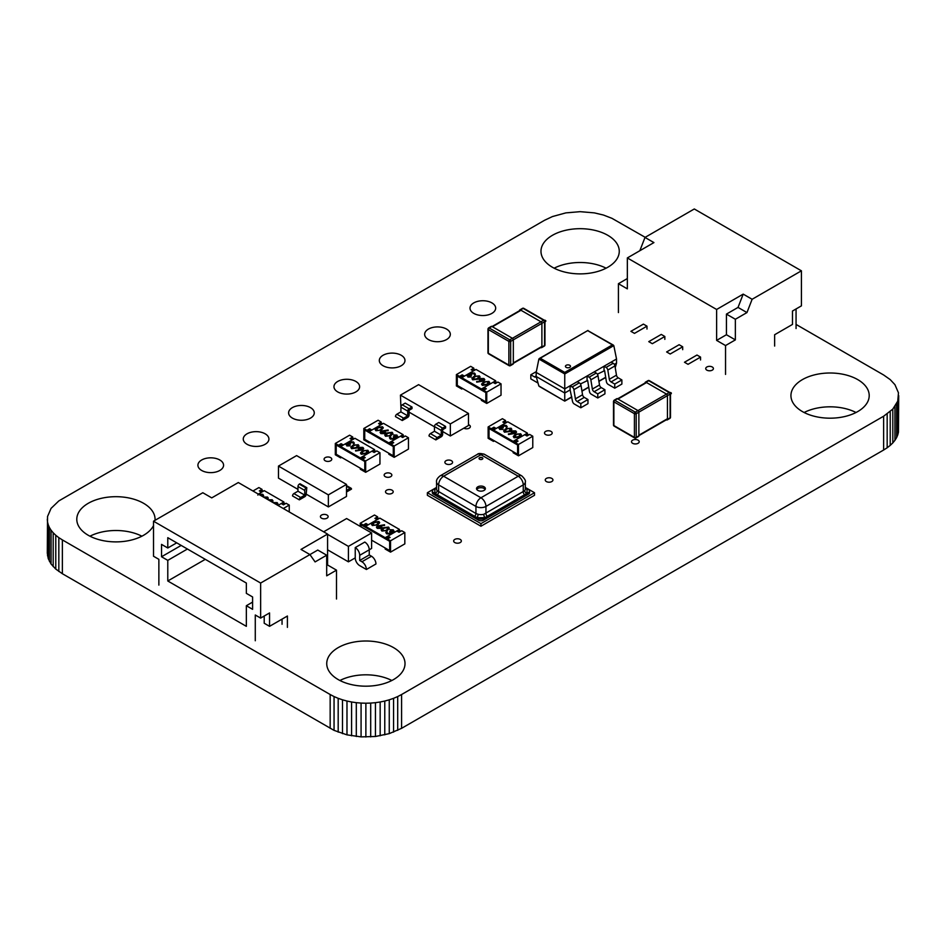 <?xml version="1.0" encoding="UTF-8"?>
<svg xmlns="http://www.w3.org/2000/svg" width="946" height="946" viewBox="0 0 946 946"><rect width="100%" height="100%" fill="white"/><g stroke="black" fill="none" stroke-linecap="round" stroke-linejoin="round"><path stroke-width="1.42" d="M645.196 237.316L611.944 218.325L603.501 215.061L594.407 212.885L580.123 211.668L565.838 212.885L552.429 216.563L544.411 220.359L58.829 500.919L51.06 508.38L47.537 516.516L47.3 553.103L48.246 558.625L51.06 564.005L55.779 569.09L62.365 573.714L334.056 730.371L346.981 734.853L361.076 736.887L375.456 736.485L389.255 733.635L401.589 728.325L401.589 694.518L883.635 416.216L892.811 409.098L897.754 401.128L898.464 392.815L894.94 384.679L890.221 379.606L883.635 374.983L796.059 324.419M401.589 728.325L883.635 450.024L883.635 416.216M397.698 730.371L397.698 696.563L401.589 694.518M883.635 450.024L887.171 447.777L887.171 413.97M393.571 732.133L393.571 698.325L397.698 696.563M887.171 447.777L890.221 445.4L890.221 411.581M389.255 733.635L389.255 699.815L393.571 698.325M890.221 445.4L892.811 442.905L892.811 409.098M384.774 734.853L384.774 701.045L389.255 699.815M892.811 442.905L894.94 440.316L894.94 406.508M380.162 735.799L380.162 701.991L384.774 701.045M894.94 440.316L896.583 437.655L896.583 403.847M375.456 736.485L375.456 702.677L380.162 701.991M896.583 437.655L897.754 434.935L897.754 401.128M370.69 736.887L370.69 703.079L375.456 702.677M897.754 434.935L898.464 432.18L898.464 398.372M365.877 737.029L365.877 703.221L370.69 703.079M898.464 432.18L898.7 395.594M361.076 736.887L361.076 703.079L365.877 703.221M356.299 736.485L356.299 702.677L361.076 703.079M351.593 735.799L351.593 701.991L356.299 702.677M346.981 734.853L346.981 701.045L351.593 701.991M342.499 733.635L342.499 699.815L346.981 701.045M338.183 732.133L338.183 698.325L342.499 699.815M334.056 730.371L334.056 696.563L338.183 698.325M330.166 728.325L330.166 694.518L334.056 696.563M62.365 573.714L62.365 539.906L330.166 694.518M58.829 571.467L58.829 537.659L62.365 539.906M55.779 569.09L55.779 535.282L58.829 537.659M53.189 566.595L53.189 532.787L55.779 535.282M51.06 564.005L51.06 530.198L53.189 532.787M49.417 561.345L49.417 527.537L51.06 530.198M48.246 558.625L48.246 524.817L49.417 527.537M47.537 555.87L47.537 522.062L48.246 524.817M47.3 519.283L47.537 522.062M326.997 515.038A3.843 2.223 0 0 0 322.799 514.565A3.843 2.223 0 0 0 320.422 516.611A3.843 2.223 0 0 0 321.545 518.183A3.843 2.223 0 0 0 325.743 518.668A3.843 2.223 0 0 0 328.12 516.611A3.843 2.223 0 0 0 326.997 515.038M451.455 460.714A3.843 2.223 0 0 0 447.257 460.229A3.843 2.223 0 0 0 444.88 462.275A3.843 2.223 0 0 0 446.015 463.847A3.843 2.223 0 0 0 450.201 464.332A3.843 2.223 0 0 0 452.578 462.275A3.843 2.223 0 0 0 451.455 460.714M463.824 428.183A3.843 2.223 0 0 0 467.998 428.633A3.843 2.223 0 0 0 470.351 426.587A3.843 2.223 0 0 0 469.216 425.014A3.843 2.223 0 0 0 468.483 424.683M390.71 473.532A3.843 2.223 0 0 0 386.524 473.047A3.843 2.223 0 0 0 384.147 475.105A3.843 2.223 0 0 0 385.27 476.678A3.843 2.223 0 0 0 389.468 477.151A3.843 2.223 0 0 0 391.845 475.105A3.843 2.223 0 0 0 390.71 473.532M392.082 490.194A3.843 2.223 0 0 0 387.884 489.709A3.843 2.223 0 0 0 385.507 491.766A3.843 2.223 0 0 0 386.642 493.339A3.843 2.223 0 0 0 390.828 493.812A3.843 2.223 0 0 0 393.205 491.766A3.843 2.223 0 0 0 392.082 490.194M401.21 355.27A12.83 7.402 0 0 0 387.233 353.662A12.83 7.402 0 0 0 379.311 360.497A12.83 7.402 0 0 0 383.071 365.735A12.83 7.402 0 0 0 397.048 367.344A12.83 7.402 0 0 0 404.971 360.497A12.83 7.402 0 0 0 401.21 355.27M330.651 457.628A3.843 2.223 0 0 0 326.453 457.155A3.843 2.223 0 0 0 324.076 459.2A3.843 2.223 0 0 0 325.199 460.773A3.843 2.223 0 0 0 329.397 461.258A3.843 2.223 0 0 0 331.774 459.2A3.843 2.223 0 0 0 330.651 457.628M310.513 407.631A12.83 7.402 0 0 0 296.536 406.023A12.83 7.402 0 0 0 288.613 412.87A12.83 7.402 0 0 0 292.373 418.097A12.83 7.402 0 0 0 306.35 419.705A12.83 7.402 0 0 0 314.273 412.87A12.83 7.402 0 0 0 310.513 407.631M355.862 381.451A12.83 7.402 0 0 0 341.884 379.843A12.83 7.402 0 0 0 333.962 386.678A12.83 7.402 0 0 0 337.722 391.916A12.83 7.402 0 0 0 351.699 393.524A12.83 7.402 0 0 0 359.622 386.678A12.83 7.402 0 0 0 355.862 381.451M265.164 433.812A12.83 7.402 0 0 0 251.187 432.204A12.83 7.402 0 0 0 243.264 439.05A12.83 7.402 0 0 0 247.024 444.277A12.83 7.402 0 0 0 261.001 445.885A12.83 7.402 0 0 0 268.924 439.05A12.83 7.402 0 0 0 265.164 433.812M141.888 536.193A39.141 22.598 0 0 0 89.965 536.193M155.026 520.324A39.141 22.598 0 0 0 155.061 519.283A39.141 22.598 0 0 0 143.603 503.307A39.141 22.598 0 0 0 100.95 498.412A39.141 22.598 0 0 0 76.792 519.283A39.141 22.598 0 0 0 88.25 535.27A39.141 22.598 0 0 0 153.512 525.598M219.815 459.993A12.83 7.402 0 0 0 205.838 458.384A12.83 7.402 0 0 0 197.915 465.231A12.83 7.402 0 0 0 201.675 470.469A12.83 7.402 0 0 0 215.653 472.066A12.83 7.402 0 0 0 223.575 465.231A12.83 7.402 0 0 0 219.815 459.993M606.09 268.191A39.141 22.598 0 0 0 554.155 268.191M607.793 235.306A39.141 22.598 0 0 0 565.14 230.41A39.141 22.598 0 0 0 540.982 251.281A39.141 22.598 0 0 0 552.452 267.269A39.141 22.598 0 0 0 595.093 272.164A39.141 22.598 0 0 0 619.263 251.281A39.141 22.598 0 0 0 607.793 235.306M446.559 329.078A12.83 7.402 0 0 0 432.582 327.482A12.83 7.402 0 0 0 424.659 334.316A12.83 7.402 0 0 0 428.42 339.555A12.83 7.402 0 0 0 442.397 341.163A12.83 7.402 0 0 0 450.32 334.316A12.83 7.402 0 0 0 446.559 329.078M491.908 302.897A12.83 7.402 0 0 0 477.931 301.301A12.83 7.402 0 0 0 470.008 308.136A12.83 7.402 0 0 0 473.769 313.374A12.83 7.402 0 0 0 487.746 314.983A12.83 7.402 0 0 0 495.669 308.136A12.83 7.402 0 0 0 491.908 302.897M391.845 680.505A39.141 22.598 0 0 0 339.91 680.505M393.548 647.62A39.141 22.598 0 0 0 350.907 642.724A39.141 22.598 0 0 0 326.737 663.595A39.141 22.598 0 0 0 338.207 679.571A39.141 22.598 0 0 0 380.86 684.466A39.141 22.598 0 0 0 405.018 663.595A39.141 22.598 0 0 0 393.548 647.62M551.069 431.411A3.843 2.223 0 0 0 546.871 430.927A3.843 2.223 0 0 0 544.494 432.984A3.843 2.223 0 0 0 545.617 434.557A3.843 2.223 0 0 0 549.815 435.03A3.843 2.223 0 0 0 552.192 432.984A3.843 2.223 0 0 0 551.069 431.411M551.814 478.416A3.843 2.223 0 0 0 547.616 477.931A3.843 2.223 0 0 0 545.251 479.989A3.843 2.223 0 0 0 546.374 481.561A3.843 2.223 0 0 0 550.572 482.034A3.843 2.223 0 0 0 552.937 479.989A3.843 2.223 0 0 0 551.814 478.416M460.229 539.421A3.843 2.223 0 0 0 456.031 538.936A3.843 2.223 0 0 0 453.654 540.982A3.843 2.223 0 0 0 454.79 542.555A3.843 2.223 0 0 0 458.976 543.039A3.843 2.223 0 0 0 461.352 540.982A3.843 2.223 0 0 0 460.229 539.421M856.035 412.503A39.141 22.598 0 0 0 804.112 412.503M857.75 379.618A39.141 22.598 0 0 0 815.097 374.722A39.141 22.598 0 0 0 790.939 395.594A39.141 22.598 0 0 0 802.397 411.569A39.141 22.598 0 0 0 845.05 416.465A39.141 22.598 0 0 0 869.208 395.594A39.141 22.598 0 0 0 857.75 379.618M712.291 367.001A3.843 2.223 0 0 0 708.105 366.516A3.843 2.223 0 0 0 705.728 368.573A3.843 2.223 0 0 0 706.851 370.134A3.843 2.223 0 0 0 711.049 370.619A3.843 2.223 0 0 0 713.414 368.573A3.843 2.223 0 0 0 712.291 367.001M638.077 440.162A3.843 2.223 0 0 0 633.891 439.677A3.843 2.223 0 0 0 631.514 441.735A3.843 2.223 0 0 0 632.638 443.307A3.843 2.223 0 0 0 636.835 443.78A3.843 2.223 0 0 0 639.212 441.735A3.843 2.223 0 0 0 638.077 440.162M614.344 364.387L616.532 363.122L615.243 367.663M614.746 388.179L614.746 384.064L621.877 379.937L621.877 384.064L614.746 388.179L608.16 384.383A2.531 1.454 60 0 1 606.41 381.735L604.612 370.678L597.375 374.178M597.777 397.982L597.777 393.855L604.92 389.728L604.92 393.855L597.777 397.982L591.203 394.175A2.531 1.454 60 0 1 589.453 391.526L587.655 380.469L580.418 383.97M580.82 407.773L580.82 403.646L587.963 399.519L587.963 403.646L580.82 407.773L574.234 403.966A2.531 1.454 60 0 1 572.496 401.317L570.107 389.929L564.75 393.016L564.75 401.116L538.842 385.944L536.181 376.52L536.181 372.405L538.889 359.019L587.963 330.438L539.303 358.534M616.532 363.122L616.532 359.007L564.75 388.889L564.75 372.405L540.308 358.286M536.181 375.929L534.502 376.91A2.531 1.454 -120 0 0 535.767 377.028A2.531 1.454 -120 0 0 536.181 376.496L564.75 393.016L564.75 388.889L536.181 372.405M540.024 386.63L538.842 385.944M616.532 359.007L613.812 345.621L612.393 344.888L564.75 372.405M587.963 330.686L613.41 345.136M566.181 365.298A2.531 1.454 0 0 0 565.436 366.327A2.531 1.454 0 0 0 566.997 367.675A2.531 1.454 0 0 0 569.752 367.367A2.531 1.454 0 0 0 570.485 366.327A2.531 1.454 0 0 0 568.924 364.979A2.531 1.454 0 0 0 566.181 365.298M580.82 403.646L577.143 401.53A2.531 1.454 60 0 1 575.393 398.869L573.903 389.634A2.531 1.454 -120 0 0 572.153 386.985L570.107 385.802L570.107 389.929M587.963 399.519L584.285 397.403A2.531 1.454 60 0 1 582.535 394.754L581.045 385.507A2.531 1.454 -120 0 0 579.295 382.858L577.249 381.676L570.107 385.802M597.777 393.855L594.112 391.739A2.531 1.454 60 0 1 592.362 389.078L590.86 379.843A2.531 1.454 -120 0 0 589.11 377.194L587.064 376.011L587.064 380.138M604.92 389.728L601.254 387.612A2.531 1.454 60 0 1 599.504 384.951L598.002 375.716A2.531 1.454 -120 0 0 596.252 373.067L594.206 371.884L587.064 376.011M614.746 384.064L611.069 381.936A2.531 1.454 60 0 1 609.319 379.287L607.817 370.052A2.531 1.454 -120 0 0 606.067 367.403L604.033 366.22L604.033 370.335M621.877 379.937L618.211 377.821A2.531 1.454 60 0 1 616.461 375.16L614.959 365.925A2.531 1.454 -120 0 0 613.209 363.276L611.175 362.093L604.033 366.22M534.502 376.91L530.824 374.782L536.347 371.601M537.99 382.929A2.531 1.454 -120 0 1 537.411 382.704L530.824 378.908L530.824 374.782M509.752 365.617A1.265 0.733 -120 0 0 510.391 365.676L513.063 364.127A1.265 0.733 -120 0 0 513.323 363.548L513.323 339.839A1.265 0.733 -120 0 0 512.436 338.301L540.994 321.806A1.265 0.733 60 0 1 541.892 323.355L544.565 321.806A1.265 0.733 0 0 0 544.305 320.197A1.265 0.733 120 0 0 543.678 320.256A1.265 0.733 60 0 1 544.565 321.806L544.565 345.515A1.265 0.733 60 0 1 544.305 346.094A1.265 1.265 0 0 0 544.943 344.994A1.265 0.733 180 0 1 544.565 345.515L541.892 347.064L541.892 323.355L510.651 341.388A1.265 0.733 -120 0 0 509.752 339.839A1.265 0.733 120 0 0 508.865 341.388A1.265 0.733 0 0 0 510.651 341.388L510.651 365.097A1.265 0.733 180 0 1 508.865 365.097A1.265 0.733 120 0 0 509.125 365.676L488.585 353.828A1.265 0.733 -60 0 1 488.325 353.248L508.865 365.097L508.865 341.388L488.325 329.539A1.265 0.733 -60 0 1 489.224 327.99A1.265 0.733 -120 0 0 488.585 327.931A1.265 1.265 0 0 0 488.325 329.539L488.325 353.248A1.265 0.733 180 0 1 487.959 352.728A1.265 1.265 0 0 0 488.585 353.828M491.896 326.441L489.224 327.99L509.752 339.839L512.436 338.301L491.896 326.441A1.265 0.733 -120 0 0 491.27 326.382L488.585 327.931M520.466 309.957L540.994 321.806L543.678 320.256L523.15 308.408A1.265 0.733 -60 0 1 523.777 308.349A1.265 1.265 0 0 0 522.511 308.349A1.265 0.733 60 0 1 523.15 308.408L520.466 309.957A1.265 0.733 60 0 0 519.839 309.886L522.511 308.349M519.579 310.655L519.579 310.465A1.265 0.733 60 0 1 519.839 309.886M540.828 347.478L540.994 347.572A1.265 0.733 60 0 0 541.632 347.643L544.305 346.094M635.298 437.915A1.265 0.733 -120 0 0 635.937 437.974L638.609 436.425A1.265 0.733 -120 0 0 638.869 435.846L638.869 412.149A1.265 0.733 -120 0 0 637.982 410.599L666.54 394.104A1.265 0.733 60 0 1 667.438 395.653L670.111 394.104A1.265 0.733 0 0 0 669.851 392.495A1.265 0.733 120 0 0 669.224 392.555A1.265 0.733 60 0 1 670.111 394.104L670.111 417.813A1.265 0.733 60 0 1 669.851 418.392A1.265 1.265 0 0 0 670.489 417.292A1.265 0.733 180 0 1 670.111 417.813L667.438 419.362L667.438 395.653L636.197 413.686A1.265 0.733 -120 0 0 635.298 412.149A1.265 0.733 120 0 0 634.411 413.686A1.265 0.733 0 0 0 636.197 413.686L636.197 437.395A1.265 0.733 180 0 1 634.411 437.395A1.265 0.733 120 0 0 634.671 437.974L614.143 426.126A1.265 0.733 -60 0 1 613.871 425.546L634.411 437.395L634.411 413.686L613.871 401.837A1.265 0.733 -60 0 1 614.77 400.288A1.265 0.733 -120 0 0 614.143 400.229A1.265 1.265 0 0 0 613.871 401.837L613.871 425.546A1.265 0.733 180 0 1 613.505 425.026A1.265 1.265 0 0 0 614.143 426.126M617.442 398.739L614.77 400.288L635.298 412.149L637.982 410.599L617.442 398.739A1.265 0.733 -120 0 0 616.816 398.68L614.143 400.229M646.012 382.255L666.54 394.104L669.224 392.555L648.696 380.706A1.265 0.733 -60 0 1 649.323 380.647A1.265 1.265 0 0 0 648.057 380.647A1.265 0.733 60 0 1 648.696 380.706L646.012 382.255A1.265 0.733 60 0 0 645.385 382.184L648.057 380.647M645.125 382.953L645.125 382.763A1.265 0.733 60 0 1 645.385 382.184M666.374 419.776L666.54 419.87A1.265 0.733 60 0 0 667.178 419.941L669.851 418.392M476.76 489.425A4.423 2.554 180 0 1 484.068 488.443A4.423 2.554 180 0 1 485.121 489.425M484.068 486.8A4.423 2.554 180 0 1 485.369 488.597A4.423 2.554 180 0 1 482.637 490.962A4.423 2.554 180 0 1 477.825 490.406A4.423 2.554 180 0 1 476.524 488.597A4.423 2.554 180 0 1 479.255 486.244A4.423 2.554 180 0 1 484.068 486.8M482.827 458.562A1.892 1.088 0 0 0 482.283 457.888A1.892 1.088 0 0 0 480.308 457.628A1.892 1.088 0 0 0 479.054 458.562M482.283 457.675A1.892 1.088 180 0 1 482.838 458.455A1.892 1.088 180 0 1 481.668 459.46A1.892 1.088 180 0 1 479.61 459.224A1.892 1.088 180 0 1 479.054 458.455A1.892 1.088 180 0 1 480.225 457.438A1.892 1.088 180 0 1 482.283 457.675M528.613 494.06A3.287 1.892 0 0 0 529.571 492.724L529.571 491.08A3.287 1.892 180 0 1 528.613 492.417L528.613 494.06L483.264 520.253L483.264 518.597L487.285 516.28A2.531 1.454 60 0 1 485.948 513.512L485.948 506.429L523.256 484.896A7.071 4.08 -120 0 0 518.254 476.228L480.946 454.695L443.627 476.228L480.946 497.773L518.254 476.228A7.071 4.08 -60 0 1 521.79 475.885L484.482 454.34A7.071 4.08 120 0 0 480.946 454.695A7.071 4.08 -120 0 0 477.411 454.34L440.091 475.885A7.071 4.08 60 0 1 443.627 476.228A7.071 4.08 120 0 0 438.637 484.896L475.944 506.429A7.071 4.08 -60 0 1 480.946 497.773A7.071 4.08 60 0 1 485.948 506.429A7.071 4.08 0 0 1 475.944 506.429L475.944 513.512L478.061 514.281A7.071 4.08 0 0 0 483.832 514.281L524.711 490.678A7.071 4.08 0 0 0 525.326 489.011L525.326 482.011C525.87 480.769 524.687 478.723 521.79 475.885M483.264 518.597A3.287 1.892 180 0 1 478.629 518.597L433.28 492.417A3.287 1.892 180 0 1 432.31 491.08L432.31 492.724A3.287 1.892 0 0 0 433.28 494.06L478.629 520.253A3.287 1.892 0 0 0 483.264 520.253M525.326 482.011A7.071 4.08 0 0 1 523.256 484.896L523.256 491.967A2.531 1.454 -120 0 0 524.592 494.734L487.285 516.28M432.31 491.08A3.287 1.892 180 0 1 433.28 489.732L434.876 488.81L434.876 493.339A2.531 1.88 142.2 0 0 437.182 490.678L475.944 513.512A2.531 1.454 -60 0 1 474.608 516.28M529.571 491.08A3.287 1.892 180 0 0 528.613 489.732L525.326 487.84M524.592 494.734L528.613 492.417M436.555 488.597A2.531 1.88 -142.2 0 1 434.876 488.81L436.555 487.84M524.711 490.678A2.531 1.88 37.8 0 0 527.017 493.339L527.017 488.81A2.531 1.88 -37.8 0 1 525.326 488.597M478.061 514.281A2.531 0.84 104.5 0 1 477.032 517.675L484.86 517.675A2.531 0.84 75.5 0 1 483.832 514.281M436.555 487.427L427.379 492.724L480.946 523.646L534.502 492.724L525.326 487.427M427.379 492.724L427.379 495.302L480.946 526.224L480.946 523.646M480.946 526.224L534.502 495.302L534.502 492.724M495.278 429.011L493.942 428.242L491.27 429.791L489.035 428.503L489.035 437.773L489.035 428.503L517.604 444.987L517.604 454.269L513.134 451.691L513.134 452.72L518.491 455.818L532.775 447.564L532.775 436.224L518.491 444.478L518.491 455.818M528.755 434.935L527.419 434.167L525.633 435.195M506.89 422.318L505.542 421.538L505.542 420.509L502.87 422.058L505.105 423.347L496.177 428.503L493.942 427.214L491.27 428.751L491.27 429.791M494.391 440.871L493.493 441.38L493.493 440.351L489.035 437.773L517.604 454.269L517.604 444.987L515.369 443.698L515.369 442.669L518.041 441.12L515.818 439.831L524.734 434.687L526.969 435.976L529.654 434.427L532.775 436.224M515.818 439.831L515.818 440.871L517.155 441.64M518.491 444.478L515.369 442.669M505.542 420.509L502.421 418.7L488.136 426.953L488.136 438.294L493.493 441.38M503.757 422.566L505.542 421.538M488.136 426.953L491.27 428.751M493.942 428.242L493.942 427.214M503.272 427.521L500.008 427.557L500.28 428.845L503.118 429.366L499.654 429.224L499.453 427.225L501.463 426.906L502.054 425.357L506.24 425.44L507.151 426.611L506.477 427.71L505.59 425.806L502.669 425.653L503.272 427.722L500.008 427.758L500.28 429.058M503.118 429.366L499.654 429.425L499.453 427.438M499.453 427.225L498.838 428.231M501.463 427.119L501.321 426.421L501.463 427.119M507.139 426.717L506.477 427.911L506.287 426.752M506.287 426.812L505.59 426.007L502.208 426.445M511.798 429.378L509.847 431.518L504.466 432.204L503.698 431.021M521.412 434.924L519.46 437.064L514.08 437.762L513.311 436.579M515.818 440.871L513.134 442.409L493.493 431.08L493.493 430.04L507.777 421.798L527.419 433.138L527.419 434.167M493.493 430.04L513.134 441.38L527.419 433.138M516.516 432.109L515.712 433.315L508.487 434.521L508.392 433.871L512.566 433.374L511.077 431.955L511.857 430.891L515.724 430.915L516.528 432.003L515.712 433.102L508.392 433.871M512.566 433.575L511.088 432.062M513.134 442.409L513.134 441.38M520.655 433.765L521.412 434.817L519.46 436.863L514.08 437.549L513.3 436.473L515.215 434.415L520.655 433.765M518.893 436.544L519.993 434.119L517.58 433.966L515.771 434.734L514.707 437.17L518.893 436.544M520.537 434.912L519.993 434.119L517.58 434.167L515.771 434.947L514.707 437.383M514.175 436.402L514.707 437.17M520.525 435.006L519.993 434.332M512.614 432.724L515.18 432.771L515.05 431.27L512.448 431.199L512.614 432.937M515.18 432.771L515.05 431.27L512.448 431.4M515.18 432.972L515.05 431.471M511.041 428.207L511.798 429.271L509.847 431.317L504.466 432.003L503.686 430.927L505.602 428.857L511.041 428.207M509.279 430.986L510.379 428.573L507.967 428.42L506.157 429.188L505.093 431.624L509.279 430.986M510.923 429.354L510.379 428.573L507.967 428.621L506.157 429.389L505.093 431.825M504.561 430.856L505.093 431.624M510.911 429.46L510.379 428.775M500.28 428.845L500.008 427.758M501.463 426.906L501.321 426.208M323.65 531.806L346.626 518.538L371.612 532.976L371.612 548.432L369.247 549.803A6.315 3.642 -120 0 0 364.789 542.07L355.235 547.58L355.235 557.892A6.315 3.642 -120 0 0 359.705 565.625L366.398 569.492A6.315 3.642 -120 0 0 361.928 561.758L359.705 560.47L359.705 555.314A6.315 3.642 -120 0 0 355.235 547.58M327.576 549.815L348.412 561.829L348.412 546.374L371.612 532.976M348.412 561.829L355.235 557.892M327.576 534.348L348.412 546.374M366.398 569.492L375.952 563.97A6.315 3.642 -120 0 0 371.482 556.236L369.247 554.947L359.705 560.47M369.247 554.947L369.247 549.803L359.705 555.314M367.344 525.326L365.996 524.557L363.323 526.094L361.088 524.805L361.088 526.898L361.088 524.805L389.657 541.301L389.657 550.584L371.612 540.166M400.808 531.25L399.472 530.481L399.472 529.453L385.188 537.695L365.558 526.354L365.558 527.383L385.188 538.723L387.872 537.186L389.208 537.955M378.944 518.621L377.608 517.852L377.608 516.823L374.923 518.373L377.158 519.661L368.231 524.805L365.996 523.528L363.323 525.065L360.201 523.268L360.201 526.378M360.201 523.268L374.474 515.014L377.608 516.823M375.822 518.881L377.608 517.852M363.323 526.094L363.323 525.065M365.996 524.557L365.996 523.528M387.422 538.984L387.422 540.012L389.657 541.301L389.657 550.584L385.188 548.006L385.188 549.035L390.544 552.121L404.829 543.879L404.829 532.539L401.707 530.741L399.023 532.279L396.8 531.002L387.872 536.145L390.107 537.434L387.422 538.984L390.544 540.793L404.829 532.539M390.544 540.793L390.544 552.121M387.872 537.186L387.872 536.145M392.957 531.735L392.685 530.434L389.858 529.713L393.323 529.855L393.524 532.054L391.502 532.373L390.911 533.934L386.737 533.851L385.826 532.574M394.127 531.061L393.524 532.054M391.502 532.373L390.911 533.934M390.911 533.721L386.737 533.639L385.826 532.468L386.488 531.38L386.678 532.681M390.296 533.639L389.693 531.557L392.957 531.522L392.685 530.434M389.279 528.258L387.375 530.422L381.936 531.073L381.179 529.914M379.665 522.712L377.761 524.876L372.322 525.527L371.565 524.368M399.472 529.453L379.831 518.112L365.558 526.354M384.584 525.207L380.41 525.716L381.888 527.123L381.12 528.187L377.253 528.164L376.449 527.076L377.253 525.976L384.49 524.758L384.584 525.408L380.777 525.87M381.888 527.229L381.12 528.4L377.253 528.376L376.449 527.182M385.188 537.695L385.188 538.723M397.687 531.51L399.472 530.481M372.322 525.326L371.553 524.261L373.516 522.216L378.885 521.53L379.665 522.606L377.761 524.675L372.322 525.527M374.072 522.547L372.972 524.959L375.396 525.113L377.194 524.344L378.27 521.908L374.072 522.547L372.972 525.172M372.44 524.167L372.972 524.959M378.802 522.677L378.27 521.908L374.072 522.748M378.79 522.783L378.27 522.109M380.517 527.88L380.351 526.354L377.797 526.307L377.915 527.809L380.517 527.88L380.351 526.354L377.797 526.52L377.915 528.022M377.797 526.52L377.915 527.809M380.517 528.093L380.351 526.555M381.936 530.872L381.167 529.807L383.13 527.773L388.499 527.076L389.279 528.164L387.375 530.221L381.936 531.073M383.686 528.093L382.586 530.517L385.01 530.671L386.808 529.89L387.884 527.454L383.686 528.093L382.586 530.718M382.054 529.725L382.586 530.517M388.416 528.223L387.884 527.454L383.686 528.294M388.404 528.341L387.884 527.667M392.957 531.522L392.685 530.233L390.414 530.245M386.678 532.48L387.056 531.699L387.387 533.284L390.296 533.438L390.769 532.728M390.296 533.438L389.693 531.557M394.139 531.155L391.668 532.669M391.502 532.172L391.644 532.87M328.357 494.876L328.357 506.926L346.496 496.449L346.496 484.411L328.357 494.876L278.467 466.082L278.467 478.12L297.966 489.378M346.496 484.411L296.606 455.605L278.467 466.082M328.357 506.926L306.137 494.096M299.326 499.855A1.927 1.112 -60 0 1 300.686 497.501L304.766 495.148L297.966 491.211L297.966 486.504A1.927 1.112 -60 0 1 299.326 484.151L300.012 483.749L306.811 487.687L306.137 494.356A1.927 1.112 -60 0 1 304.766 496.709L299.326 499.855L292.527 495.929A1.927 1.112 -60 0 1 293.887 493.576L297.966 491.211M304.766 495.148L304.766 490.43A1.927 1.112 -60 0 1 306.137 488.077L306.811 487.687M346.496 492.003L351.474 489.117A1.927 1.112 120 0 0 351.084 488.242A1.927 1.112 120 0 0 350.115 488.337L346.496 490.43M400.915 407.43L400.454 395.132L418.593 384.655L468.483 413.461L468.483 425.499L450.343 435.976L450.343 423.926L468.483 413.461M409.074 412.149L434.462 426.812M442.633 431.518L450.343 435.976M400.454 395.132L450.343 423.926M402.275 420.521A1.927 1.112 -60 0 1 403.635 418.167L407.714 415.814L400.915 411.888L400.915 407.17A1.927 1.112 -60 0 1 402.275 404.817L405.219 403.114L412.018 407.04L412.018 408.613L409.074 410.316L409.074 415.022A1.927 1.112 -60 0 1 407.714 417.387L402.275 420.521L395.463 416.595A1.927 1.112 -60 0 1 396.823 414.242L400.915 411.888M407.714 415.814L407.714 411.096A1.927 1.112 -60 0 1 409.074 408.743L412.018 407.04M435.834 439.902A1.927 1.112 -60 0 1 437.194 437.549L441.274 435.184L434.462 431.258L434.462 426.551A1.927 1.112 -60 0 1 435.834 424.186L438.778 422.484L445.578 426.421L445.578 427.982L442.633 429.685L442.633 434.403A1.927 1.112 -60 0 1 441.274 436.756L435.834 439.902L429.023 435.976A1.927 1.112 -60 0 1 430.383 433.611L434.462 431.258M441.274 435.184L441.274 430.477A1.927 1.112 -60 0 1 442.633 428.124L445.578 426.421M463.54 376.65L462.204 375.881L459.52 377.419L457.285 376.13L457.285 385.412L457.285 376.13L485.854 392.625L485.854 401.908L481.396 399.33L481.396 400.359L486.752 403.445L501.025 395.203L501.025 383.863L486.752 392.117L486.752 403.445M497.017 382.574L495.669 381.806L493.895 382.834M475.14 369.945L473.804 369.177L473.804 368.148L471.12 369.697L473.355 370.986L464.427 376.13L462.204 374.841L459.52 376.39L459.52 377.419M462.641 388.499L461.754 389.019L461.754 387.99L457.285 385.412L485.854 401.908L485.854 392.625L483.619 391.337L483.619 390.308L486.303 388.759L484.068 387.47L492.996 382.314L495.231 383.603L497.903 382.066L501.025 383.863M484.068 387.47L484.068 388.499L485.404 389.279M486.752 392.117L483.619 390.308M473.804 368.148L470.682 366.339L456.398 374.592L456.398 385.933L461.754 389.019M472.019 370.205L473.804 369.177M456.398 374.592L459.52 376.39M462.204 375.881L462.204 374.841M471.534 375.16L468.27 375.195L468.542 376.484L471.368 377.005L467.903 376.863L467.702 374.864L469.724 374.545L470.316 372.996L474.49 373.079L475.4 374.249L474.738 375.337L473.84 373.434L470.931 373.28L471.534 375.361L468.27 375.396L468.542 376.685M471.368 377.005L467.903 377.064L467.702 375.077M467.702 374.864L467.099 375.869M469.724 374.758L469.583 374.048L469.724 374.758M475.4 374.356L474.738 375.55L474.549 374.391M474.549 374.439L473.84 373.646L470.469 374.084M480.048 377.005L478.108 379.157L472.728 379.843L471.948 378.66M489.661 382.562L487.722 384.703L482.342 385.4L481.561 384.206M484.068 388.499L481.396 390.048L461.754 378.707L461.754 377.679L476.039 369.437L495.669 380.777L495.669 381.806M461.754 377.679L481.396 389.019L495.669 380.777M484.778 379.736L483.974 380.954L476.737 382.16L476.642 381.51L480.816 381.002L479.338 379.594L480.107 378.53L483.974 378.554L484.778 379.642L483.974 380.741L476.642 381.51M480.816 381.214L479.338 379.701M481.396 390.048L481.396 389.019M488.905 381.404L489.673 382.456L487.722 384.502L482.342 385.188L481.561 384.111L483.465 382.042L488.905 381.404M487.155 384.171L488.254 381.758L485.842 381.605L484.033 382.373L482.957 384.809L487.155 384.171M488.786 382.551L488.254 381.758L485.842 381.806L484.033 382.574L482.957 385.01M482.425 384.041L482.957 384.809M488.786 382.645L488.254 381.959M480.875 380.363L483.43 380.41L483.311 378.908L480.71 378.838L480.875 380.576M483.43 380.41L483.311 378.908L480.71 379.039M483.43 380.611L483.311 379.11M479.291 375.846L480.06 376.91L478.108 378.944L472.728 379.642L471.948 378.554L473.851 376.496L479.291 375.846M477.541 378.625L478.641 376.212L476.228 376.047L474.419 376.827L473.343 379.263L477.541 378.625M479.173 376.993L478.641 376.212L476.228 376.26L474.419 377.028L473.343 379.464M472.811 378.495L473.343 379.263M479.173 377.099L478.641 376.413M468.542 376.484L468.27 375.396M469.724 374.545L469.583 373.847M342.452 445.507L341.116 444.738L338.443 446.276L336.208 444.987L336.208 454.269L336.208 444.987L364.778 461.482L364.778 470.765L360.308 468.187L360.308 469.216L365.664 472.302L379.949 464.06L379.949 452.72L365.664 460.974L365.664 472.302M375.929 451.431L374.592 450.663L372.807 451.691M354.064 438.802L352.728 438.033L352.728 437.005L350.044 438.554L352.279 439.843L343.351 444.987L341.116 443.698L338.443 445.247L338.443 446.276M341.565 457.367L340.666 457.876L340.666 456.847L336.208 454.269L364.778 470.765L364.778 461.482L362.543 460.194L362.543 459.165L365.215 457.616L362.992 456.327L371.92 451.171L374.143 452.46L376.827 450.923L379.949 452.72M362.992 456.327L362.992 457.356L364.328 458.136M365.664 460.974L362.543 459.165M352.728 437.005L349.594 435.195L335.322 443.449L335.322 454.79L340.666 457.876M350.942 439.062L352.728 438.033M335.322 443.449L338.443 445.247M341.116 444.738L341.116 443.698M350.446 444.017L347.182 444.052L347.466 445.341L350.292 445.862L346.827 445.72L346.626 443.721L348.636 443.402L349.24 441.853L353.414 441.936L354.324 443.106L353.65 444.194L352.763 442.302L349.854 442.137L350.446 444.218L347.182 444.253L347.466 445.542M350.292 445.862L346.827 445.921L346.626 443.934M346.626 443.721L346.011 444.726M348.636 443.615L348.495 442.917L348.636 443.615M354.312 443.213L353.65 444.407L353.473 443.248M353.473 443.296L352.763 442.503L349.381 442.941M358.972 445.862L357.02 448.014L351.652 448.7L350.871 447.517M368.585 451.419L366.634 453.56L361.254 454.257L360.485 453.063M362.992 457.356L360.308 458.905L340.666 447.564L340.666 446.536L354.951 438.294L374.592 449.634L374.592 450.663M340.666 446.536L360.308 457.876L374.592 449.634M363.69 448.593L362.886 449.811L355.661 451.017L355.566 450.367L359.74 449.87L358.25 448.451L359.031 447.387L362.897 447.411L363.702 448.499L362.886 449.598L355.566 450.367M359.74 450.071L358.262 448.558M360.308 458.905L360.308 457.876M367.828 450.261L368.597 451.313L366.634 453.359L361.254 454.045L360.485 452.968L362.389 450.911L367.828 450.261M366.078 453.039L367.166 450.615L364.754 450.462L362.945 451.23L361.88 453.666L366.078 453.039M367.71 451.408L367.166 450.615L364.754 450.663L362.945 451.431L361.88 453.879M361.348 452.898L361.88 453.666M367.698 451.502L367.166 450.816M359.787 449.22L362.353 449.267L362.223 447.765L359.622 447.695L359.787 449.433M362.353 449.267L362.223 447.765L359.622 447.896M362.353 449.468L362.223 447.966M358.215 444.703L358.983 445.767L357.02 447.801L351.652 448.499L350.871 447.423L352.775 445.353L358.215 444.703M356.465 447.482L357.553 445.069L355.14 444.916L353.331 445.684L352.267 448.12L356.465 447.482M358.096 445.85L357.553 445.069L355.14 445.117L353.331 445.885L352.267 448.321M351.735 447.352L352.267 448.12M358.085 445.956L357.553 445.27M347.466 445.341L347.182 444.253M348.636 443.402L348.495 442.704M394.175 446.015L394.175 457.344L408.459 449.102L408.459 437.762L394.175 446.015L391.053 444.206L391.053 445.235L393.288 446.524L393.288 455.806L393.288 446.524L364.718 430.028L364.718 439.311L369.177 441.888L369.177 442.917L370.075 442.409M394.175 457.344L388.818 454.257L388.818 453.229L393.288 455.806L364.718 439.311L364.718 430.028L366.953 431.317L369.626 429.78L370.962 430.548M404.439 436.473L403.102 435.704L403.102 434.675L388.818 442.917L369.177 431.577L369.177 432.606L388.818 443.946L391.502 442.397L392.838 443.177M382.574 423.843L381.226 423.075L381.226 422.046L378.554 423.595L380.789 424.884L371.861 430.028L369.626 428.739L366.953 430.288L363.82 428.491L363.82 439.831L369.177 442.917M363.82 428.491L378.104 420.237L381.226 422.046M379.441 424.104L381.226 423.075M366.953 431.317L366.953 430.288M369.626 429.78L369.626 428.739M408.459 437.762L405.337 435.964L402.653 437.501L400.43 436.212L391.502 441.368L393.725 442.657L391.053 444.206M391.502 442.397L391.502 441.368M396.587 436.957L396.315 435.657L393.489 434.935L396.942 435.077L397.143 437.277L395.132 437.596L394.541 439.157L390.355 439.074L389.456 437.797M397.758 436.283L397.143 437.277M395.132 437.596L394.541 439.157M394.541 438.944L390.355 438.861L389.456 437.691L390.119 436.603L390.308 437.903M393.926 438.861L393.323 436.78L396.587 436.745L396.315 435.657M392.897 433.481L390.994 435.645L385.554 436.295L384.797 435.136M383.284 427.935L381.38 430.099L375.94 430.749L375.184 429.59M403.102 434.675L383.461 423.335L369.177 431.577M388.215 430.43L384.029 430.938L385.519 432.346L384.738 433.41L380.871 433.386L380.079 432.298L380.883 431.199L388.12 429.981L388.215 430.631L384.407 431.092M385.519 432.452L384.738 433.623L380.871 433.599L380.079 432.405M388.818 442.917L388.818 443.946M401.317 436.733L403.102 435.704M375.94 430.536L375.184 429.484L377.135 427.438L382.515 426.752L383.296 427.829L381.38 429.898L375.94 430.749M377.702 427.758L376.603 430.182L379.015 430.335L380.824 429.567L381.888 427.131L377.702 427.758L376.603 430.395M376.07 429.389L376.603 430.182M382.421 427.899L381.888 427.131L377.702 427.97M382.421 428.006L381.888 427.332M384.147 433.102L383.981 431.577L381.427 431.53L381.545 433.032L384.147 433.102L383.981 431.577L381.427 431.743L381.545 433.244M381.427 431.743L381.545 433.032M384.147 433.315L383.981 431.778M385.554 436.094L384.797 435.03L386.748 432.996L392.129 432.298L392.909 433.386L390.994 435.444L385.554 436.295M387.316 433.315L386.216 435.728L388.629 435.893L390.438 435.113L391.502 432.677L387.316 433.315L386.216 435.94M385.684 434.947L386.216 435.728M392.034 433.445L391.502 432.677L387.316 433.516M392.034 433.552L391.502 432.89M396.587 436.745L396.315 435.456L394.044 435.467M390.308 437.702L390.674 436.922L391.017 438.495L393.926 438.66L394.399 437.951M393.926 438.66L393.323 436.78M395.132 437.395L395.274 438.093L395.132 437.395L397.769 436.378M285.231 503.792L283.895 503.024L282.109 504.052M263.366 491.175L262.03 490.395L262.03 489.366L259.346 490.915L261.581 492.204L258.317 494.084L264.253 490.655L283.895 501.995L283.895 503.024M283.303 508.522L289.251 505.081L289.251 511.952M283.895 501.995L277.947 505.424L281.222 503.544L283.445 504.833L286.13 503.284L289.251 505.081M262.03 489.366L258.897 487.568L252.96 490.998M260.245 491.423L262.03 490.395M263.615 495.574L262.397 496.449M262.775 495.669L262.066 494.864L259.157 494.711M268.274 498.235L267.635 499.476M277.888 503.78L277.249 505.022M272.992 500.966L272.247 502.137M273.063 502.598L277.131 502.622L277.899 503.674L277.107 504.939M276.528 504.608L276.469 502.976L273.654 502.941M277.001 503.863L273.891 503.083M268.226 499.819L272.2 499.772L273.004 500.86L272.07 502.03M271.502 501.699L271.526 500.127L268.794 500.138M271.656 501.628L271.526 500.127L268.924 500.257M271.656 501.829L271.526 500.328M263.449 497.052L267.517 497.064L268.286 498.128L267.493 499.382M266.914 499.05L266.855 497.43L264.04 497.395M267.387 498.317L264.277 497.525M262.775 495.609L262.397 496.236L262.066 494.663L259.157 494.569M257.797 495.065L258.542 494.214L262.716 494.297L263.627 495.479L262.953 496.567M796.059 308.964L796.059 328.546M627.34 278.55L618.424 283.705L627.34 288.861L627.34 257.939L716.619 309.472L743.189 294.123L752.117 299.279L801.416 270.816L694.293 208.971L644.995 237.434L639.839 250.714M801.416 270.816L801.416 305.865L792.488 311.021L792.488 324.419L774.644 334.73L774.644 346.07M752.117 299.279L746.962 312.57L735.361 319.263L735.361 339.886L725.547 345.55L725.547 374.415M627.34 257.939L653.923 242.59L644.995 237.434M618.424 283.705L618.424 312.57M743.189 294.123L738.034 307.415L726.433 314.107L735.361 319.263M726.433 314.107L726.433 334.73L735.361 339.886M738.034 307.415L746.962 312.57M646.981 326.169L643.41 324.111L630.911 331.325L634.482 333.382L646.981 326.169L646.981 329.054M664.837 336.48L661.266 334.423L648.767 341.636L652.338 343.694L664.837 336.48L664.837 339.366M682.693 346.792L679.122 344.722L666.623 351.947L670.194 354.005L682.693 346.792L682.693 349.677M700.548 357.091L696.977 355.034L684.478 362.247L688.049 364.316L700.548 357.091L700.548 359.977M726.433 334.73L716.619 340.394L725.547 345.55M716.619 340.394L716.619 309.472M246.35 583.043L167.785 537.683L167.785 547.994L161.541 544.388L161.541 556.756L167.785 560.363L167.785 580.986L246.35 626.335L246.35 605.724L252.594 609.33L252.594 596.961L246.35 593.355L246.35 583.043M252.594 602.105L246.35 605.724M205.282 559.334L167.785 580.986M176.713 542.838L167.785 547.994M187.426 549.023L167.785 560.363M158.869 585.101L158.869 559.334L153.512 556.236L153.512 521.199L260.635 583.043L260.635 618.093L255.278 614.995L255.278 640.761M181.183 545.416L161.541 556.756M326.689 565.519L327.576 564.999L327.576 534.076L238.309 482.543L211.738 497.88L202.811 492.736L153.512 521.199M287.407 627.364L287.407 616.023L269.551 626.335L264.206 623.237L264.206 616.023M282.05 619.122L282.05 624.277M260.635 583.043L309.933 554.581L315.089 561.912L326.689 555.207L326.689 575.83L336.504 570.154L336.504 599.019M327.576 534.076L301.005 549.425L309.933 554.581L317.761 550.052L326.689 555.207M269.551 626.335L269.551 612.937L260.635 618.093M327.576 564.999L336.504 570.154M605.688 377.265L598.889 381.191M588.731 387.056L581.932 390.982M571.762 396.847L564.75 400.903M613.812 345.621L564.75 373.954L538.889 359.019M612.393 344.888L587.963 330.781M584.285 397.403L577.143 401.53M582.535 394.754L575.393 398.869M581.045 385.507L573.903 389.634M579.295 382.858L572.153 386.985M601.254 387.612L594.112 391.739M599.504 384.951L592.362 389.078M598.002 375.716L590.86 379.843M596.252 373.067L589.11 377.194M618.211 377.821L611.069 381.936M616.461 375.16L609.319 379.287M614.959 365.925L607.817 370.052M613.209 363.276L606.067 367.403M492.44 326.748L520.998 310.264M513.323 362.933L541.892 346.437M488.325 328.51A1.265 0.733 0 0 0 487.959 329.019L487.959 352.728M509.125 365.676A1.265 1.265 0 0 0 510.391 365.676A1.265 0.733 -120 0 0 510.651 365.097L513.323 363.548M544.565 320.777A1.265 0.733 120 0 0 544.305 320.197L523.777 308.349M617.986 399.046L646.544 382.562M638.869 435.231L667.438 418.735M613.871 400.808A1.265 0.733 0 0 0 613.505 401.317L613.505 425.026M634.671 437.974A1.265 1.265 0 0 0 635.937 437.974A1.265 0.733 -120 0 0 636.197 437.395L638.869 435.846M670.111 393.075A1.265 0.733 120 0 0 669.851 392.495L649.323 380.647M437.182 490.678A7.071 4.08 0 0 1 436.555 489.011L436.555 482.011A7.071 4.08 -0 0 0 438.637 484.896L438.637 491.967A2.531 1.454 120 0 1 437.289 494.734M478.629 518.597L478.629 520.253M433.28 492.417L433.28 494.06M371.482 556.236L361.928 561.758M300.686 497.501L293.887 493.576M304.766 490.43L297.966 486.504M306.137 488.077L299.326 484.151M346.496 486.244L350.115 488.337M403.635 418.167L396.823 414.242M407.714 411.096L400.915 407.17M409.074 408.743L402.275 404.817M437.194 437.549L430.383 433.611M441.274 430.477L434.462 426.551M442.633 428.124L435.834 424.186M605.724 377.466L598.924 381.392M588.755 387.257L581.956 391.183M571.798 397.048L564.75 401.116L539.244 386.394M492.062 326.536L520.631 310.052M541.892 346.875L513.323 363.359M544.943 344.994L544.943 321.285M617.608 398.834L646.177 382.35M667.438 419.173L638.869 435.657M670.489 417.292L670.489 393.583M477.411 454.34C478.215 453.252 480.568 453.252 484.482 454.34M436.555 482.011C436.177 480.119 437.359 478.085 440.091 475.885M351.084 488.242L346.496 485.594"/></g></svg>
